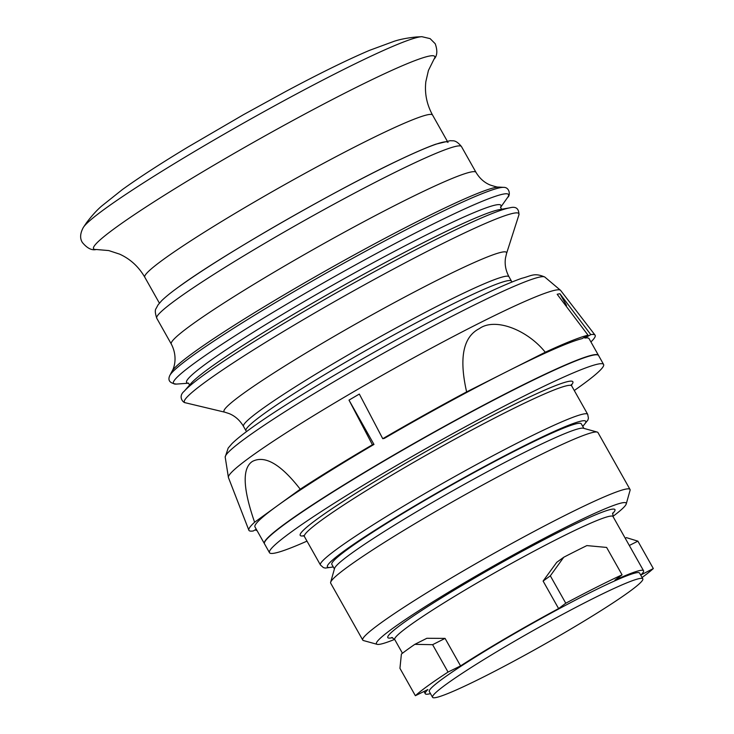 <?xml version="1.0" encoding="UTF-8"?>
<svg xmlns="http://www.w3.org/2000/svg" width="734" height="734" viewBox="0 0 734 734"><rect width="100%" height="100%" fill="white"/><g stroke="black" fill="none" stroke-linecap="round" stroke-linejoin="round"><path stroke-width="1.1" d="M598.522 355.439A191.748 13.882 150.6 0 0 598.467 355.329A191.748 13.882 150.6 0 0 471.567 411.535A191.748 13.882 150.6 0 0 286.81 522.388A191.748 13.882 150.6 0 0 264.368 543.582L254.973 526.92A191.748 13.882 150.6 0 1 277.424 505.726A191.748 13.882 -29.4 0 1 373.973 444.437L372.413 444.758A198.712 14.386 150.6 0 0 300.243 489.211L254.606 522.232A198.712 14.386 150.6 0 0 248.881 530.278A198.712 14.386 150.6 0 0 253.276 530.966L256.267 529.214M254.606 522.232C242.816 488.339 242.101 468.063 252.45 461.402C264.91 454.979 280.847 464.246 300.243 489.211M256.716 530.012L256.019 530.416A198.712 14.386 150.6 0 0 256.827 530.214M256.019 530.416L255.625 529.59M582.163 338.613L588.035 335.181A198.712 14.386 150.6 0 0 545.27 352.237L505.946 372.065A191.748 13.882 -29.4 0 1 582.163 338.613M590.934 341.952A198.712 14.386 150.6 0 0 595.109 335.19A198.712 14.386 150.6 0 0 590.778 334.621L584.906 338.062A191.748 13.882 -29.4 0 1 589.081 338.668L598.467 355.329M382.753 438.703L384.313 438.391A191.748 13.882 -29.4 0 1 505.946 372.065L466.622 391.901A198.712 14.386 150.6 0 0 382.753 438.703L359.339 394.066A191.748 13.882 150.6 0 0 348.999 400.122L373.973 444.437M466.622 391.901C458.897 357.917 463.145 336.823 479.375 328.612C495 317.244 527.361 329.805 545.27 352.237M588.035 335.181L557.189 294.288A191.748 13.882 150.6 0 1 559.932 293.738L590.778 334.621M372.413 444.758L348.999 400.122M584.906 338.062L584.457 337.264M566.538 305.454L559.932 293.738M598.595 355.55A191.748 13.882 150.6 0 0 515.461 388.947A191.748 13.882 -29.4 0 0 345.173 484.376A191.748 13.882 -29.4 0 0 264.488 543.802L269.497 552.693A191.748 13.882 -29.4 0 1 350.182 493.266A191.748 13.882 -29.4 0 1 520.47 397.837A191.748 13.882 150.6 0 1 603.596 364.44L598.595 355.55M574.272 390.516A191.748 13.882 150.6 0 0 603.596 364.44M306.995 541.123A191.748 13.882 -29.4 0 1 269.497 552.693M597.228 432.078A153.397 11.102 -29.4 0 0 491.725 480.091A153.397 11.102 -29.4 0 0 348.65 566.226A153.397 11.102 150.6 0 0 330.649 582.282L334.557 568.437A143.167 10.368 150.6 0 1 351.357 553.445A143.167 10.368 -29.4 0 1 484.89 473.054A143.167 10.368 -29.4 0 1 583.365 428.243L597.228 432.078A153.397 11.102 -29.4 0 1 597.981 432.583L630.02 489.45A153.397 11.102 -29.4 0 1 630.066 490.349L626.221 503.983A143.323 10.377 150.6 0 0 564.042 528.104A143.323 10.377 150.6 0 0 393.222 628.01A143.323 10.377 150.6 0 0 377.138 644.333A143.323 10.377 150.6 0 0 394.644 639.387M583.879 428.381L581.31 423.83A143.167 10.368 150.6 0 0 486.559 465.796A143.167 10.368 150.6 0 0 348.604 548.564A143.167 10.368 150.6 0 0 331.841 564.391L334.41 568.951M330.649 582.282A153.397 11.102 150.6 0 0 330.695 583.181L362.743 640.057A153.397 11.102 150.6 0 0 363.486 640.562L377.138 644.333M362.743 640.057A153.397 11.102 150.6 0 1 380.698 623.093A153.397 11.102 -29.4 0 1 528.508 534.416A153.397 11.102 -29.4 0 1 630.02 489.45M415.371 695.713L399.938 668.325L401.397 654.067A141.121 10.212 -29.4 0 1 414.82 644.351L426.858 638.286L445.07 638.396L460.567 665.912L448.043 672.069A141.121 10.212 150.6 0 0 415.371 695.713L427.894 689.556A125.275 9.065 150.6 0 0 425.27 693.749A125.275 9.065 150.6 0 0 430.482 693.612M642.076 577.511A141.121 10.212 150.6 0 0 653.324 568.547L640.938 574.951A125.275 9.065 150.6 0 0 643.553 570.758A125.275 9.065 150.6 0 0 614.899 580.181L622.065 574.832A141.121 10.212 150.6 0 0 596.109 587.439A141.121 10.212 150.6 0 0 565.767 603.22L558.602 608.578A125.275 9.065 150.6 0 0 460.567 665.912M558.602 608.578L543.105 581.062L556.748 562.308L563.74 557.253L550.326 575.832L565.767 603.22M625.23 538.233L626.414 537.637L637.883 541.151L653.324 568.547M622.065 574.832L606.623 547.436L586.87 545.591A141.121 10.212 150.6 0 0 563.74 557.253M642.819 578.823L639.562 573.052A120.67 8.735 150.6 0 0 587.246 594.072A120.67 8.735 150.6 0 0 443.428 678.179A120.67 8.735 150.6 0 0 429.307 691.52L432.555 697.3A120.67 8.735 150.6 0 0 512.415 661.93A120.67 8.735 150.6 0 0 628.689 592.164A120.67 8.735 -29.4 0 0 642.819 578.823A120.67 8.735 -29.4 0 0 562.96 614.193A120.67 8.735 -29.4 0 0 446.685 683.96A120.67 8.735 150.6 0 0 432.555 697.3M414.82 644.351L432.61 644.681L448.043 672.069M543.105 581.062L550.326 575.832M432.61 644.681L445.07 638.396M629.313 545.481L637.883 541.151M612.927 516.397A143.323 10.377 150.6 0 0 626.221 503.983M447.997 142.451A165.159 11.955 150.6 0 0 338.695 190.868A165.159 11.955 150.6 0 0 179.564 286.343M246.817 437.29A183.537 13.285 150.6 0 0 225.191 457.062L228.182 448.07L231.926 443.703C236.036 439.638 242.192 434.656 250.395 428.748C285.333 403.241 365.504 355.568 431.996 320.675C452.584 309.831 470.87 300.665 486.835 293.16C501.331 286.343 512.956 281.397 521.7 278.324C531.59 275.865 534.058 272.47 544.747 277.002A183.537 13.285 -29.4 0 0 420.646 332.805A183.537 13.285 -29.4 0 0 246.817 437.29M225.191 457.062L228.421 477.531A190.656 13.799 150.6 0 1 250.835 456.667A190.656 13.799 -29.4 0 1 433.225 347.154A190.656 13.799 -29.4 0 1 560.592 290.37L544.747 277.002M303.803 535.848A156.461 11.322 -29.4 0 1 432.106 448.07A156.461 11.322 -29.4 0 1 571.061 385.46M333.3 566.978L325.272 568.079L323.355 567.566L320.428 564.969A153.397 11.102 -29.4 0 1 384.974 517.424A153.397 11.102 -29.4 0 1 521.204 441.079A153.397 11.102 -29.4 0 1 587.714 414.361L571.694 385.928A153.397 11.102 150.6 0 0 505.185 412.646A153.397 11.102 -29.4 0 0 368.954 488.991A153.397 11.102 -29.4 0 0 304.408 536.536L303.28 535.591M333.218 566.822A148.286 10.735 -29.4 0 1 375.826 529.682A148.286 10.735 -29.4 0 1 521.47 447.144A148.286 10.735 -29.4 0 1 582.677 426.261M392.507 637.626A130.34 9.432 -29.4 0 1 430.95 604.513A130.34 9.432 -29.4 0 1 558.409 532.315A130.34 9.432 -29.4 0 1 612.523 513.653M391.791 637.461L394.727 639.543A125.275 9.065 150.6 0 1 409.398 625.689A125.275 9.065 -29.4 0 1 558.693 538.371A125.275 9.065 -29.4 0 1 613.009 516.543L612.762 512.956M511.919 282.049L511.47 281.131A152.369 11.028 150.6 0 0 410.627 325.795A152.369 11.028 150.6 0 0 263.809 413.884A152.369 11.028 -29.4 0 0 245.963 430.73L246.523 431.592M509.001 276.764C505.689 270.534 504.524 264.258 505.506 257.937L506.543 253.514A162.131 11.735 150.6 0 0 404.544 297.16A162.131 11.735 150.6 0 0 243 393.727A162.131 11.735 -29.4 0 0 224.898 412.214L229.21 413.618C235.128 416.059 239.89 420.307 243.504 426.362A152.369 11.028 -29.4 0 1 261.341 409.517A152.369 11.028 150.6 0 1 408.168 321.428A152.369 11.028 150.6 0 1 509.001 276.764L511.47 281.131M224.898 412.214L185.427 402.782A191.978 13.9 -29.4 0 1 206.86 380.9A191.978 13.9 150.6 0 1 398.14 266.552A191.978 13.9 150.6 0 1 518.92 214.869L506.543 253.514M184.225 391.231L190.996 383.451A180.674 13.074 -29.4 0 1 210.273 367.523A180.674 13.074 150.6 0 1 368.863 271.452A180.674 13.074 150.6 0 1 499.496 209.612L509.662 207.86A190.592 13.799 150.6 0 0 371.863 273.094A190.592 13.799 150.6 0 0 204.566 374.432A190.592 13.799 -29.4 0 0 184.225 391.231C177.922 396.36 182.794 402.737 185.427 402.782M500.515 207.419A180.399 13.056 150.6 0 0 390.91 253.221A180.399 13.056 150.6 0 0 207.713 362.504A180.399 13.056 -29.4 0 0 188.592 383.176M188.647 383.203L176.399 384.084A192.299 13.918 -29.4 0 1 195.95 362.073A192.299 13.918 150.6 0 1 393.47 244.394A192.299 13.918 150.6 0 1 507.598 197.464L500.505 207.483M156.764 318.253C155.094 313.17 154.865 309.95 156.076 308.574L158.021 304.922L161.636 300.729C165.489 296.94 171.261 292.279 178.949 286.737C221.907 255.093 340.044 187.381 403.434 158.003C416.802 151.727 427.583 147.121 435.776 144.194L450.181 140.699L452.52 140.8C455.181 140.57 458.163 142.488 461.466 146.561A174.875 12.662 150.6 0 0 345.732 197.822A174.875 12.662 150.6 0 0 177.233 298.912A174.875 12.662 -29.4 0 0 156.764 318.253L171.288 344.026C178.325 357.513 173.582 369.064 171.995 371.331A188.84 13.671 -29.4 0 1 193.822 352.366A188.84 13.671 150.6 0 1 366.78 248.046A188.84 13.671 150.6 0 1 498.973 187.087L503.597 187.363A192.758 13.955 150.6 0 0 368.651 249.588A192.758 13.955 150.6 0 0 192.115 356.063A192.758 13.955 -29.4 0 0 169.838 375.423C167.526 380.359 169.71 383.249 176.399 384.084M498.973 187.087C498.166 187.363 495.211 186.665 490.11 184.977C484.312 182.592 479.605 178.371 475.99 172.343A174.875 12.662 150.6 0 0 360.256 223.604A174.875 12.662 150.6 0 0 191.757 324.694A174.875 12.662 -29.4 0 0 171.288 344.026M159.397 303.142L144.781 277.195A165.159 11.955 150.6 0 1 164.113 258.937A165.159 11.955 -29.4 0 1 323.254 163.462A165.159 11.955 -29.4 0 1 432.555 115.045L447.171 140.983M432.555 115.045C426.72 104.338 424.491 93.19 425.858 81.584L428.436 70.436L433.987 59.215A195.794 14.175 -29.4 0 0 316.84 107.659A195.794 14.175 -29.4 0 0 116.486 227.072A195.794 14.175 150.6 0 0 96.282 249.505L108.751 250.569L119.624 254.138C130.257 258.974 138.643 266.662 144.781 277.195M83.281 227.512A196.088 14.194 150.6 0 1 105.641 208.328A196.088 14.194 -29.4 0 1 283.434 100.989A196.088 14.194 -29.4 0 1 421.912 36.7L416.389 36.975C407.572 37.874 400.204 39.297 394.259 41.242L369.459 50.38C347.026 59.949 319.051 73.684 285.544 91.594L243.523 114.66L187.922 147.066C161.141 163.242 139.295 177.399 122.404 189.546L101.485 206.208C96.75 210.282 91.713 215.86 86.373 222.925L83.281 227.512C80.07 233.54 79.786 238.55 82.41 242.541C87.208 248.303 91.833 250.615 96.282 249.505M248.881 530.278L228.421 477.531M595.109 335.19L560.592 290.37M571.694 385.928L571.465 384.478L570.85 385.396M582.768 426.408L587.879 420.096L588.42 418.187L587.714 414.361M320.428 564.969L304.408 536.536M613.009 516.543L643.553 570.758M394.727 639.543L402.452 653.251M423.995 691.474L425.27 693.749M243.504 426.362L245.963 430.73M509.662 207.86C515.892 206.135 518.984 208.465 518.92 214.869M501.735 209.447L500.533 207.318M188.491 383.148L189.693 385.277M503.597 187.363C509.69 187.133 510.69 195.473 507.598 197.464M171.995 371.331L169.838 375.423M461.466 146.561L475.99 172.343M433.987 59.215C437.281 55.867 437.693 50.71 435.216 43.737L430.115 38.627L421.912 36.7"/></g></svg>
